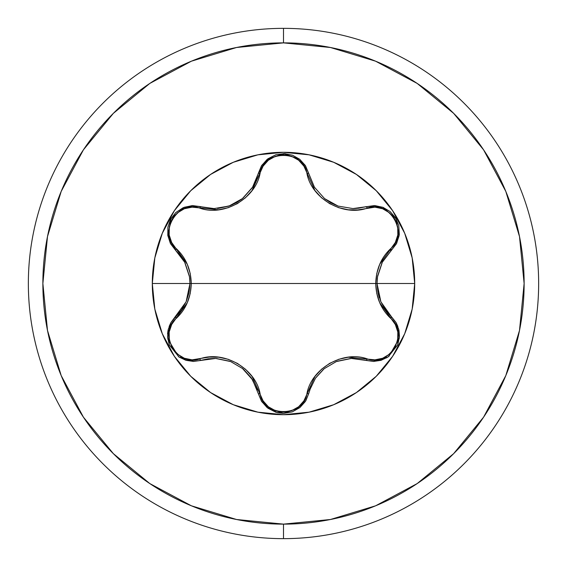 <?xml version="1.0" encoding="UTF-8"?>
<svg xmlns="http://www.w3.org/2000/svg" width="567" height="567" viewBox="0 0 567 567"><rect width="100%" height="100%" fill="white"/><g stroke="black" fill="none" stroke-linecap="round" stroke-linejoin="round"><path stroke-width="0.85" d="M397.772 344.701L398.771 329.477L395.957 322.403L385.39 309.752L380.875 301.786L377.027 283.5L152.303 283.5A131.197 131.197 0 0 1 283.5 152.303A131.197 131.197 0 0 1 414.697 283.5L377.027 283.5L377.523 276.788L382.328 262.209L396.652 243.321L399.296 234.568L398.807 225.68L395.539 217.799L390.082 211.548L383.008 207.366L374.907 205.601L352.95 208.585L338.06 206.069L330.979 202.915L324.558 198.606L314.451 187.23L305.259 165.394L299.674 159.256L292.522 155.223L284.386 153.622L275.916 154.734L267.978 158.753L261.72 165.422L252.528 187.266L242.3 198.719L230.046 205.672L217.508 208.45M283.5 28.35A255.15 255.15 0 0 1 538.65 283.5A255.15 255.15 0 0 1 283.5 538.65A255.15 255.15 0 0 0 538.65 283.5A255.15 255.15 0 0 0 283.5 28.35L283.5 42.872A240.628 240.628 0 0 1 524.128 283.5A240.628 240.628 0 0 1 283.5 524.128L283.5 538.65L283.5 524.128L236.552 519.507L191.412 505.814L149.816 483.58L113.35 453.65L83.42 417.184L61.186 375.588L47.493 330.448L42.872 283.5L47.493 236.552L61.186 191.412L83.42 149.816L113.35 113.35L149.816 83.42L191.412 61.186L236.552 47.493L283.5 42.872L330.448 47.493L375.588 61.186L417.184 83.42L453.65 113.35L483.58 149.816L505.814 191.412L519.507 236.552L524.128 283.5L519.507 330.448L505.814 375.588L483.58 417.184L453.65 453.65L417.184 483.58L375.588 505.814L330.448 519.507L283.5 524.128A240.628 240.628 0 0 1 42.872 283.5A240.628 240.628 0 0 1 283.5 42.872L283.5 28.35A255.15 255.15 0 0 0 28.35 283.5A255.15 255.15 0 0 0 283.5 538.65A255.15 255.15 0 0 1 28.35 283.5A255.15 255.15 0 0 1 283.5 28.35M242.463 198.585L252.57 187.188L242.513 198.549L229.011 206.048L214.05 208.585L192.128 205.601L183.226 207.685L175.777 212.554L170.582 219.323L167.896 227.176L167.811 235.39L170.334 243.293L175.699 250.458A2.091 0.73 133.3 0 1 176.372 248.693C185.905 257.794 190.873 269.396 191.263 283.5L190.243 273.592L187.273 264.25L171.681 242.513L169.179 234.993L169.285 226.906L172.113 219.216L177.351 212.908L184.31 208.755L192.093 207.153L218.678 209.79L228.218 207.713L237.332 203.652L245.412 197.812L252.039 190.562L263.081 166.166L268.347 160.241L275.399 156.294L283.479 154.897L291.558 156.279L298.639 160.227L303.919 166.166L314.919 190.505L321.489 197.734L329.569 203.588L338.662 207.678L348.258 209.783L357.897 209.91L374.907 207.153L382.668 208.748L389.614 212.88L394.866 219.174L397.708 226.871L397.828 234.972L395.319 242.513L379.734 264.243L376.764 273.563L375.737 283.5L376.757 293.408L379.727 302.75L395.319 324.487L397.821 332.007L397.715 340.094L394.887 347.784L389.649 354.091L382.69 358.245L374.907 359.847L348.322 357.21L338.782 359.287L329.668 363.348L321.588 369.188L314.961 376.438L303.919 400.834L298.653 406.759L291.601 410.706L283.521 412.103L275.442 410.721L268.361 406.773L263.081 400.834L252.081 376.495L245.511 369.266L237.431 363.412L228.338 359.322L218.742 357.217L209.103 357.09L192.093 359.847L184.332 358.252L177.386 354.12L172.134 347.826L169.292 340.129L169.172 332.028L171.681 324.487L187.266 302.757L190.236 293.437L191.263 283.5L375.737 283.5C376.141 269.368 381.102 257.765 390.628 248.693A2.091 0.73 -133.3 0 1 391.301 250.458L396.425 243.753L399.154 235.588L395.979 218.529L382.796 207.288L374.383 205.58L352.95 208.585L338.074 206.076L324.558 198.606L314.451 187.23L305.542 165.833L299.837 159.384M404.696 233.264A131.197 131.197 0 0 0 333.743 162.311M233.257 162.311A131.197 131.197 0 0 0 162.304 233.264M214.05 208.585L192.617 205.58L184.183 207.295L170.993 218.578L167.846 235.617L170.575 243.753L184.672 262.209L189.477 276.788L189.973 283.5L186.125 301.786L181.61 309.752L171.043 322.403L168.222 329.491M309.674 390.139L315.493 378.175L324.175 368.706L336.323 361.569L351.356 358.443L373.497 361.434L388.026 356.99L397.729 344.814L399.416 337.145L398.764 329.427L395.936 322.375L391.301 316.542L395.936 322.375L398.764 329.427L397.729 344.814L388.026 356.99L381.024 360.321L373.497 361.434L381.038 360.314L388.041 356.983L397.722 344.842M305.911 400.564L308.788 393.378L305.563 401.131L299.879 407.581L283.5 413.393L299.858 407.595M299.844 407.609L305.549 401.152M169.292 344.864L178.981 356.997L185.976 360.321L178.988 357.004L193.503 361.434L185.99 360.328L193.503 361.434L215.644 358.443L230.677 361.569L242.825 368.706L251.507 378.175L257.326 390.139M414.697 283.5L412.174 257.907L404.71 233.292L392.584 210.612L376.268 190.732L356.388 174.416L333.708 162.29L309.093 154.826L283.5 152.303L257.907 154.826L233.292 162.29L210.612 174.416L190.732 190.732L174.416 210.612L162.29 233.292L154.826 257.907L152.303 283.5L154.826 309.093L162.29 333.708L174.416 356.388L190.732 376.268L210.612 392.584L233.292 404.71L257.907 412.174L283.5 414.697L309.093 412.174L333.708 404.71L356.388 392.584L376.268 376.268L392.584 356.388L404.71 333.708L412.174 309.093L414.697 283.5A131.197 131.197 0 0 1 283.5 414.697A131.197 131.197 0 0 1 152.303 283.5L189.973 283.5L188.988 292.912L186.125 301.786L171.064 322.375L175.699 316.542A2.091 0.73 -133.3 0 0 176.372 318.307C157.484 333.276 177.436 367.756 199.79 358.868C223.979 350.179 255.582 368.557 260.083 393.682C263.598 417.518 303.437 417.482 306.917 393.682C311.489 368.387 343.205 350.208 367.21 358.868C389.614 367.742 409.502 333.226 390.628 318.307A2.091 0.73 133.3 0 0 391.301 316.542L380.875 301.786L378.012 292.912L377.027 283.5L414.697 283.5M358.698 208.217L366.006 206.664L358.698 208.217L352.95 208.585L374.907 205.601L383.008 207.366L390.082 211.548L395.539 217.799L398.807 225.68L399.296 234.568L396.652 243.321L391.301 250.458A2.091 0.73 46.7 0 0 390.628 248.693C409.516 233.724 389.564 199.244 367.21 208.132A2.091 0.73 73.3 0 0 366.02 206.664M299.674 159.256L283.472 153.607L267.142 159.398L261.458 165.833L258.212 173.622L261.72 165.422L267.978 158.753L275.916 154.734L284.386 153.622L292.522 155.223L299.674 159.256L305.259 165.394L308.809 173.729M218.508 208.365L228.94 206.076M228.99 206.055L229.933 205.715M230.252 205.594L240.925 199.768M236.963 202.376L241.896 199.031M184.438 261.777L180.71 256.015L175.699 250.458L170.334 243.293L167.811 235.39L167.896 227.176L170.582 219.323L175.777 212.554L183.226 207.685L192.128 205.601L200.987 206.664A2.091 0.73 -73.3 0 0 199.79 208.132A2.091 0.73 106.7 0 1 200.98 206.664M366.013 206.664A2.091 0.73 -106.7 0 1 367.21 208.132C343.021 216.821 311.418 198.443 306.917 173.318C303.402 149.482 263.563 149.518 260.083 173.318C255.511 198.613 223.795 216.792 199.79 208.132C177.386 199.258 157.498 233.774 176.372 248.693A2.091 0.73 -46.7 0 0 175.699 250.458L184.672 262.209L189.477 276.788M168.236 329.441L167.584 337.167L169.278 344.842L178.988 357.004L169.278 344.842L168.236 329.441L171.064 322.375L168.229 329.477M277.547 412.705L283.5 413.393L267.121 407.581L261.444 401.145L252.513 379.72L242.258 368.245M299.823 407.623L283.5 413.393L275.916 412.266L267.978 408.247L261.72 401.578L258.212 393.378A2.091 0.73 166.7 0 0 260.083 393.682A2.091 0.73 -13.3 0 1 258.212 393.378L261.458 401.16L267.156 407.609L277.469 412.684M373.497 361.434L366.013 360.336A2.091 0.73 106.7 0 0 367.21 358.868A2.091 0.73 -73.3 0 1 366.02 360.336M377.523 276.788L382.328 262.209L391.301 250.458M215.155 358.429L208.302 358.783L200.987 360.336L215.644 358.443L230.677 361.569M242.825 368.706L251.507 378.175M283.472 413.393L292.239 411.883L299.879 407.581L305.563 401.131L308.788 393.378A2.091 0.73 13.3 0 1 306.917 393.682A2.091 0.73 -166.7 0 0 308.781 393.385M315.493 378.175L324.175 368.706L336.323 361.569L351.356 358.443L366.013 360.336M162.304 333.736A131.197 131.197 0 0 0 233.257 404.689M333.743 404.689A131.197 131.197 0 0 0 404.696 333.736M396.198 322.829L397.878 326.493M398.977 330.405L399.459 336.387M399.324 338.251L388.891 356.381M386.878 357.727L373.837 361.434M391.301 316.542A2.091 0.73 -46.7 0 1 390.628 318.307C381.095 309.206 376.127 297.604 375.737 283.5L377.027 283.5M391.195 250.557L382.59 261.734M382.023 262.797L377.665 275.916M377.367 277.908L377.027 283.195M378.026 292.997L379.252 297.555M365.871 360.293L351.894 358.429M350.69 358.472L337.145 361.257M323.566 369.216L315.784 377.764M311.099 386.262L308.788 393.378L311.099 386.262M382.895 207.324L383.469 207.557M305.273 401.585L299.879 407.581M306.917 173.318A2.091 0.73 166.7 0 1 308.788 173.622A2.091 0.73 -13.3 0 0 306.917 173.318M251.209 377.757L243.484 369.259M229.904 361.278L216.254 358.472M208.302 358.783L200.987 360.336A2.091 0.73 73.3 0 1 199.79 358.868A2.091 0.73 -106.7 0 0 200.987 360.336L193.503 361.434M260.083 173.318A2.091 0.73 13.3 0 0 258.212 173.622A2.091 0.73 -166.7 0 1 260.083 173.318M258.226 173.58L267.759 158.916L285.13 153.657M193.177 361.434L179.307 357.21M178.57 356.714L167.761 338.924M167.57 333.956L168.009 330.483M169.122 326.5L170.795 322.85M218.019 208.408L229.245 205.963M230.79 205.382L236.482 202.653M242.945 198.195L252.195 187.776M252.783 186.848L255.901 180.738L258.212 173.622M189.973 283.5L191.263 283.5C190.859 297.632 185.898 309.235 176.372 318.307A2.091 0.73 46.7 0 1 175.699 316.542M189.973 283.252L189.633 277.958M189.35 275.973L184.955 262.748M180.71 256.015L175.699 250.458L167.747 234.894M390.776 250.961L390.259 249.041"/></g></svg>
